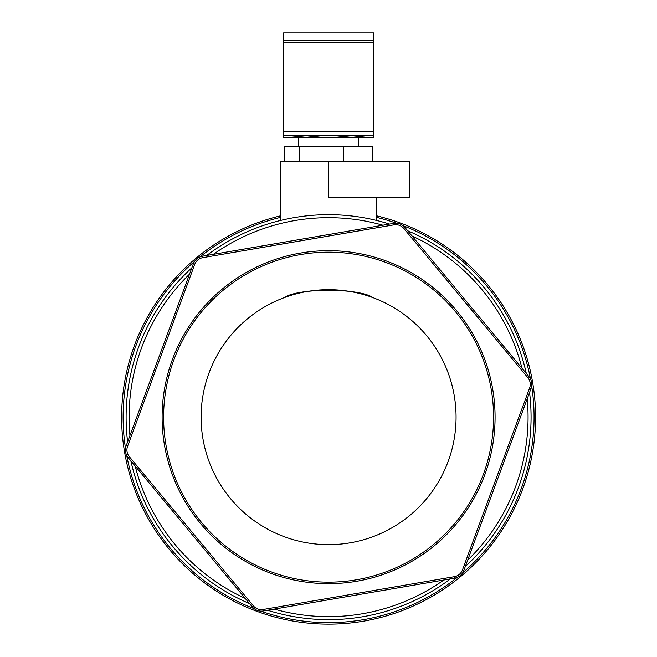 <?xml version="1.0" encoding="UTF-8"?>
<svg xmlns="http://www.w3.org/2000/svg" width="657" height="657" viewBox="0 0 657 657"><rect width="100%" height="100%" fill="white"/><g stroke="black" fill="none" stroke-linecap="round" stroke-linejoin="round"><path stroke-width="0.99" d="M401.641 223.511A206.98 206.98 0 0 1 328.59 624.15M280.596 215.833A206.98 206.98 0 0 0 312.461 623.518A206.98 206.98 0 0 0 533.057 449.331A206.98 206.98 0 0 0 376.584 215.833A206.98 206.98 0 0 1 533.057 449.331A206.98 206.98 0 0 1 312.461 623.518A206.98 206.98 0 0 1 280.596 215.833M389.56 224.086A202.479 202.479 0 0 0 206.709 255.474M191.86 267.826A202.479 202.479 0 0 0 127.622 441.874M130.891 460.91A202.479 202.479 0 0 0 249.496 603.561M267.613 610.254A202.479 202.479 0 0 0 450.464 578.866M465.312 566.515A202.479 202.479 0 0 0 529.558 392.467M526.29 373.431A202.479 202.479 0 0 0 407.677 230.779M163.601 417.17A164.981 164.981 0 0 1 411.077 274.289A164.981 164.981 0 0 1 411.077 560.051A164.981 164.981 0 0 1 163.601 417.17M162.107 417.17A166.484 166.484 0 0 0 411.832 561.349A166.484 166.484 0 0 0 411.832 272.992A166.484 166.484 0 0 0 162.107 417.17M393.978 224.85A10.496 10.496 0 0 1 403.825 228.488L527.834 377.644A10.496 10.496 0 0 1 529.608 387.991L462.446 569.956A10.496 10.496 0 0 1 454.373 576.674L263.202 609.491A10.496 10.496 0 0 1 253.347 605.853L129.339 456.705A10.496 10.496 0 0 1 127.565 446.358L194.727 264.385A10.496 10.496 0 0 1 202.799 257.667L393.978 224.85L393.724 223.372L202.545 256.197A11.998 11.998 0 0 0 193.322 263.868L126.16 445.832A11.998 11.998 0 0 0 128.189 457.658L252.198 606.813A11.998 11.998 0 0 0 263.449 610.969L454.628 578.152A11.998 11.998 0 0 0 463.85 570.481L531.02 388.509A11.998 11.998 0 0 0 528.992 376.683L404.983 227.527A11.998 11.998 0 0 0 393.724 223.372M201.099 417.17A127.491 127.491 0 0 0 392.328 527.579A127.491 127.491 0 0 0 392.328 306.762A127.491 127.491 0 0 0 201.099 417.17M328.59 161.294L328.59 197.289L409.582 197.289L409.582 161.294L280.596 161.294L280.596 220.465M280.596 299.066L282.945 298.13M284.284 297.629C297.703 287.881 359.469 287.881 372.897 297.629C359.469 287.881 297.703 287.881 284.284 297.629M376.584 299.066L374.227 298.13M343.233 146.297L284.867 146.297L284.358 146.749L372.823 146.749L372.314 146.297L343.233 146.297L343.406 161.294M299.51 146.297L299.173 161.294M372.823 161.294L372.823 146.749M284.358 161.294L284.358 146.749M298.59 137.297L298.59 146.297M283.594 40.348L373.587 40.348L373.587 32.85L283.594 32.85L283.594 131.408L373.587 131.408L373.587 135.802L283.594 135.802L283.594 131.408M373.587 131.408L373.587 42.549L283.594 42.549M373.587 40.348L373.587 42.549M336.088 135.802L351.084 137.297L306.088 137.297L321.084 135.802M352.341 137.297L366.08 135.802M373.587 135.802L373.587 137.297L351.084 137.297M291.092 135.802L306.088 137.297L283.594 137.297L283.594 135.802M123.105 417.17A205.477 205.477 0 0 0 125.512 448.493A205.477 205.477 0 0 1 194.554 261.42A205.477 205.477 0 0 0 135.818 346.017M199.925 256.961A205.477 205.477 0 0 1 280.596 217.377M376.584 217.377A205.477 205.477 0 0 1 396.45 223.224M403.004 225.638A205.477 205.477 0 0 1 530.486 378.966M531.669 385.848A205.477 205.477 0 0 1 462.618 572.92M457.247 577.38A205.477 205.477 0 0 1 260.722 611.117M254.169 608.702A205.477 205.477 0 0 1 126.694 455.375M129.955 435.542A199.482 199.482 0 0 1 189.528 274.158M213.361 254.341A199.482 199.482 0 0 1 382.908 225.228M411.988 235.962A199.482 199.482 0 0 1 521.978 368.248M527.218 398.799A199.482 199.482 0 0 1 467.653 560.191M443.812 580.008A199.482 199.482 0 0 1 274.265 609.113M245.184 598.379A199.482 199.482 0 0 1 135.202 466.092M403.825 228.488L404.983 227.527M527.834 377.644L528.992 376.683M529.608 387.991L531.02 388.509M462.446 569.956L463.85 570.481M454.373 576.674L454.628 578.152M263.202 609.491L263.449 610.969M253.347 605.853L252.198 606.813M129.339 456.705L128.189 457.658M127.565 446.358L126.16 445.832M194.727 264.385L193.322 263.868M202.799 257.667L202.545 256.197M376.584 220.465L376.584 197.289M358.582 146.297L358.582 137.297"/></g></svg>
